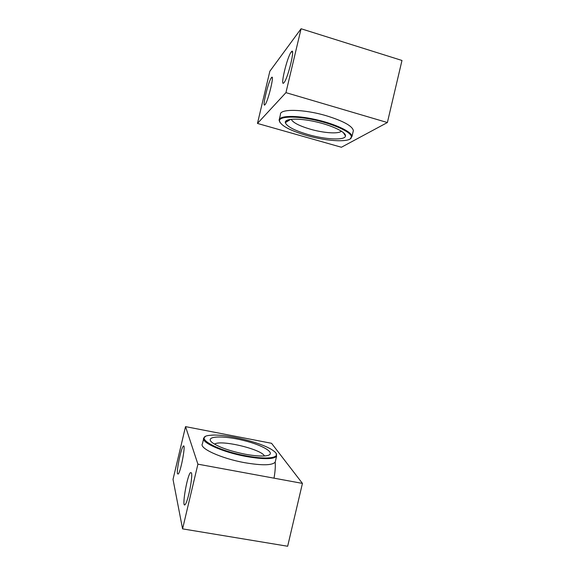 <?xml version="1.0" encoding="UTF-8"?>
<svg xmlns="http://www.w3.org/2000/svg" width="575" height="575" viewBox="0 0 575 575"><rect width="100%" height="100%" fill="white"/><g stroke="black" fill="none" stroke-linecap="round" stroke-linejoin="round"><path stroke-width="0.86" d="M341.413 147.25L257.463 123.438L285.94 92.64L387.378 122.54L341.413 147.25M285.94 92.64L301.077 28.75L269.855 71.235L257.463 123.438M265.018 104.686L265.039 104.664C268.079 101.588 274.893 73.047 271.493 77.632C268.396 80.917 261.697 108.934 265.018 104.686M291.238 51.966L291.353 51.822C295.751 45.964 287.96 78.574 283.978 82.678C279.687 88.234 287.083 56.939 291.238 51.966M301.077 28.75L401.982 60.468L387.378 122.54M279.335 119.298L280.456 114.569C279.292 108.639 303.679 108.962 326.564 115.819C343.447 121.081 352.382 126.011 353.366 130.611L353.107 131.725M345.201 134.687L344.698 134.73M287.335 121.418L286.192 120.736M350.189 138.927L351.943 136.138C351.354 131.488 334.535 123.654 315.064 119.406C295.593 115.101 279.328 115.632 279.083 120.067L279.838 122.295M306.662 135.484C328.339 141.831 352.906 142.758 351.354 136.519C350.75 131.941 334.154 124.229 314.956 120.031C295.751 115.791 279.694 116.294 279.45 120.657C280.42 125.415 289.491 130.36 306.662 135.484M308.013 134.521C325.479 139.624 345.273 140.595 345.474 135.966C346.186 132.2 331.904 125.3 315.014 121.62C298.123 117.875 284.309 118.565 285.315 122.691C286.975 126.572 294.544 130.518 308.013 134.521M291.216 119.277C292.862 122.568 299.194 125.868 310.213 129.159C323.596 133.069 338.862 134.14 341.37 131.129M302.443 483.402L197.908 464.162L185.531 426.628L271.558 443.303L302.443 483.402L287.651 546.25L182.577 528.871L197.908 464.162M191.475 472.88L190.397 472.65C186.839 476.431 181.369 509.644 185.236 504.44C188.003 501.616 192.956 476.409 191.475 472.88M177.474 473.75C176.46 470.293 181.003 448.572 183.181 446.358C186.25 441.852 181.125 470.961 178.264 474.03L177.474 473.75M182.577 528.871L173.018 479.378L185.531 426.628M275.432 461.078L275.195 462.106C272.327 465.455 262.128 465.642 244.612 462.674C220.987 458.419 198.828 448.162 202.436 443.807L203.593 438.933M275.195 462.084C275.533 466.483 275.137 471.845 274.016 478.17M205.146 436.799L203.83 437.927C200.265 442.096 222.46 452.173 246.078 456.471C263.587 459.482 273.757 459.382 276.589 456.176L276.158 453.589M246.114 455.838C268.956 460.266 282.454 457.456 274.002 451.231C264.493 443.131 225.501 433.399 210.428 435.304C192.56 436.339 214.877 450.175 246.114 455.838M245.144 454.192C253.431 455.723 260.029 456.298 264.938 455.918C278.473 454.768 264.96 445.69 243.721 440.507C222.611 435.11 203.579 435.994 212.383 442.714C218.953 447.228 229.878 451.052 245.144 454.192M264.428 455.953C261.488 449.14 220.254 439.386 214.568 444.173M291.353 51.822L292.538 52.188M344.72 133.939L344.08 133.759M272.306 77.869L271.493 77.632M353.366 130.611L351.986 136.483M351.354 136.519L351.943 136.138M279.45 120.657L279.083 120.067M290.641 119.341L285.315 122.691M343.304 132.523L345.474 135.966M183.181 446.358L183.935 446.502M191.468 472.844L190.397 472.65M275.195 462.106L276.589 456.176"/></g></svg>
